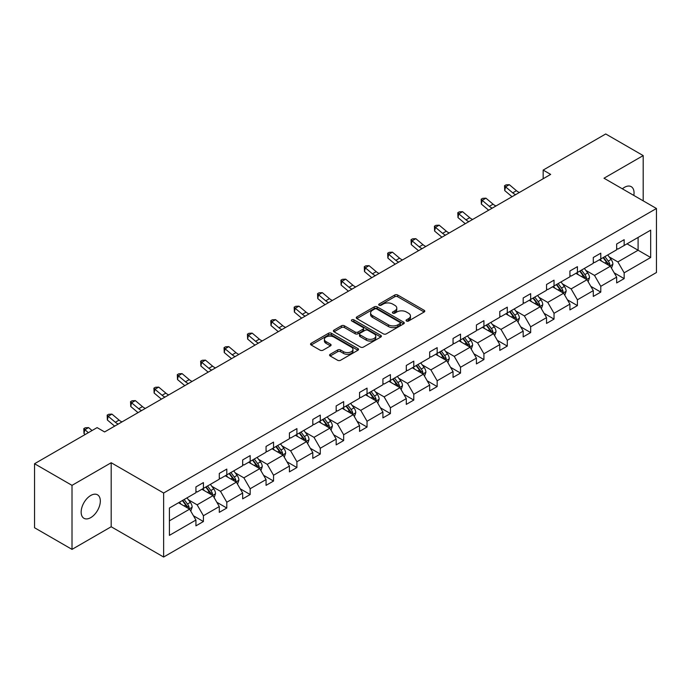 <?xml version="1.0" encoding="UTF-8"?>
<svg xmlns="http://www.w3.org/2000/svg" width="691" height="691" viewBox="0 0 691 691"><rect width="100%" height="100%" fill="white"/><g stroke="black" fill="none" stroke-linecap="round" stroke-linejoin="round"><path stroke-width="1.04" d="M406.489 321.021A1.46 0.838 0 0 0 408.545 321.021L424.17 311.995A2.082 1.201 0 0 0 424.784 311.149A2.082 1.201 0 0 0 424.17 310.302L397.696 295.014A2.082 1.201 0 0 0 394.76 295.014L379.134 304.04A1.46 0.838 0 0 0 378.703 304.636A1.46 0.838 0 0 0 379.134 305.223A1.46 0.838 0 0 0 381.19 305.223L383.211 304.057A6.66 3.844 0 0 1 392.626 304.057L394.829 305.336A6.66 3.844 0 0 1 396.781 308.048A6.66 3.844 0 0 1 394.829 310.769L392.808 311.935A1.46 0.838 0 0 0 392.384 312.531A1.46 0.838 0 0 0 392.808 313.127A1.46 0.838 0 0 0 394.872 313.127L396.893 311.961A6.66 3.844 0 0 1 406.308 311.961L408.511 313.23A6.66 3.844 0 0 1 410.463 315.951A6.66 3.844 0 0 1 408.511 318.663L406.489 319.829A1.46 0.838 0 0 0 406.066 320.425A1.46 0.838 0 0 0 406.489 321.021L406.489 319.829M90.737 517.628A13.561 7.834 120 0 0 99.599 505.682A13.561 7.834 120 0 0 97.517 494.808A13.561 7.834 120 0 0 90.737 495.482A13.561 7.834 120 0 0 81.883 507.436A13.561 7.834 120 0 0 83.957 518.302A13.561 7.834 120 0 0 90.737 517.628M633.82 195.423A13.561 7.834 120 0 0 631.237 186.674A13.561 7.834 120 0 0 624.457 187.339A13.561 7.834 120 0 0 622.366 188.816M330.194 354.284A2.082 1.201 0 0 0 329.581 355.139A2.082 1.201 0 0 0 330.194 355.986L337.623 360.27A2.082 1.201 0 0 0 340.559 360.27L357.921 350.251A2.082 1.201 0 0 0 358.525 349.404A2.082 1.201 0 0 0 357.921 348.558L331.447 333.269A2.082 1.201 0 0 0 328.501 333.269L311.149 343.289A2.082 1.201 0 0 0 310.535 344.135A2.082 1.201 0 0 0 311.149 344.99L320.114 350.164A2.082 1.201 0 0 0 323.06 350.164L330.488 345.88A2.082 1.201 0 0 0 331.093 345.034A2.082 1.201 0 0 0 330.488 344.178L326.04 341.613A5.563 3.213 0 0 1 324.407 339.341A5.563 3.213 0 0 1 327.845 336.37A5.563 3.213 0 0 1 333.908 337.07L351.339 347.132A5.563 3.213 0 0 1 352.963 349.404A5.563 3.213 0 0 1 349.534 352.375A5.563 3.213 0 0 1 343.47 351.676L340.559 350A2.082 1.201 0 0 0 337.623 350L330.194 354.284L330.194 355.986L337.623 351.728L337.623 350M111.191 462.737L72.011 485.358L34.55 463.73L34.55 527.751L72.011 549.38L111.191 526.758L163.637 557.032L163.637 493.02L111.191 462.737L111.191 526.758M643.191 200.839L643.191 155.596L604.003 178.218L656.45 208.492L163.637 493.02M643.191 155.596L605.731 133.968L543.169 170.081L543.169 178.736M34.55 463.73L97.111 427.617L104.6 431.944L550.667 174.408L543.169 170.081M383.358 333.865A2.082 1.201 0 0 0 386.304 333.865L403.656 323.846A2.082 1.201 0 0 0 404.27 322.999A2.082 1.201 0 0 0 403.656 322.144L377.182 306.864A2.082 1.201 0 0 0 374.246 306.864L356.884 316.884A2.082 1.201 0 0 0 356.28 317.73A2.082 1.201 0 0 0 356.884 318.577L383.358 333.865M352.393 321.332A1.46 0.838 0 0 1 353.87 321.54L353.87 319.812L380.784 335.351A2.082 1.201 0 0 1 381.397 336.197A2.082 1.201 0 0 1 380.784 337.053L363.431 347.072A2.082 1.201 0 0 1 360.495 347.072L334.021 331.784L334.021 330.082A2.082 1.201 0 0 0 333.408 330.937A2.082 1.201 0 0 0 334.021 331.784M334.021 330.082L341.44 325.798A2.082 1.201 0 0 1 344.386 325.798L355.122 332A2.082 1.201 0 0 0 358.068 332L362.991 329.149A2.082 1.201 0 0 0 363.604 328.303A2.082 1.201 0 0 0 362.991 327.456L351.814 321.004A1.46 0.838 0 0 1 351.391 320.408A1.46 0.838 0 0 1 352.289 319.631A1.46 0.838 0 0 1 353.87 319.812M72.011 485.358L72.011 549.38M169.407 508.023L195.924 492.718L195.924 486.922L203.413 482.594L203.413 488.39L219.297 479.217L219.297 473.421L226.795 469.094L226.795 474.89L242.671 465.725L242.671 459.93L250.168 455.602L250.168 461.398L266.052 452.225L266.052 446.429L273.541 442.11L273.541 447.906L289.425 438.733L289.425 432.937L296.914 428.61L296.914 434.406L312.798 425.241L312.798 419.446L320.287 415.118L320.287 420.914L336.171 411.741L336.171 405.945L343.66 401.618L343.66 407.414L359.545 398.249L359.545 392.453L367.042 388.126L367.042 393.922L382.918 384.749L382.918 378.953L390.415 374.634L390.415 380.43L406.299 371.257L406.299 365.461L413.788 361.134L413.788 366.93L429.672 357.765L429.672 351.969L437.161 347.642L437.161 353.438L453.046 344.265L453.046 338.469L460.534 334.142L460.534 339.937L476.419 330.773L476.419 324.977L483.916 320.65L483.916 326.446L499.792 317.273L499.792 311.477L507.289 307.158L507.289 312.954L523.173 303.781L523.173 297.985L530.662 293.658L530.662 299.453L546.546 290.289L546.546 284.493L554.035 280.166L554.035 285.962L569.92 276.789L569.92 270.993L577.408 266.666L577.408 272.461L593.293 263.297L593.293 257.501L600.781 253.174L600.781 258.97L616.666 249.797L616.666 244.001L624.163 239.682L624.163 245.478L650.68 230.163L650.68 257.501L624.163 272.815L624.163 278.611L616.666 282.93L616.666 277.134L600.781 286.307L600.781 292.103L593.293 296.43L593.293 290.635L577.408 299.799L577.408 305.595L569.92 309.922L569.92 304.126L554.035 313.299L554.035 319.095L546.546 323.423L546.546 317.627L530.662 326.791L530.662 332.587L523.173 336.914L523.173 331.119L507.289 340.292L507.289 346.087L499.792 350.406L499.792 344.61L483.916 353.783L483.916 359.579L476.419 363.907L476.419 358.111L460.534 367.275L460.534 373.071L453.046 377.398L453.046 371.603L437.161 380.776L437.161 386.571L429.672 390.899L429.672 385.103L413.788 394.267L413.788 400.063L406.299 404.39L406.299 398.595L390.415 407.768L390.415 413.564L382.918 417.882L382.918 412.086L367.042 421.26L367.042 427.055L359.545 431.383L359.545 425.587L343.66 434.751L343.66 440.547L336.171 444.874L336.171 439.079L320.287 448.252L320.287 454.047L312.798 458.375L312.798 452.579L296.914 461.743L296.914 467.539L289.425 471.867L289.425 466.071L273.541 475.244L273.541 481.04L266.052 485.358L266.052 479.563L250.168 488.736L250.168 494.531L242.671 498.859L242.671 493.063L226.795 502.227L226.795 508.023L219.297 512.351L219.297 506.555L203.413 515.728L203.413 521.524L195.924 525.851L195.924 520.055L169.407 535.361L169.407 508.023M163.637 557.032L656.45 272.513L656.45 208.492M201.919 489.254L213.009 495.654L197.125 504.827L188.453 499.818M197.125 504.827L203.413 515.728M213.009 495.654L219.297 506.555M195.924 491.327L197.125 492.027L203.413 488.39M225.292 475.762L236.382 482.163L220.498 491.327L211.826 486.326M220.498 491.327L226.795 502.227M236.382 482.163L242.671 493.063M219.297 477.835L220.498 478.526L226.795 474.89M248.665 462.262L259.756 468.662L243.871 477.835L235.199 472.825M243.871 477.835L250.168 488.736M259.756 468.662L266.052 479.563M242.671 464.343L243.871 465.034L250.168 461.398M272.038 448.77L283.129 455.17L267.244 464.343L258.572 459.334M267.244 464.343L273.541 475.244M283.129 455.17L289.425 466.071M266.052 450.843L267.244 451.534L273.541 447.906M295.42 435.27L306.502 441.679L290.626 450.843L281.945 445.842M290.626 450.843L296.914 461.743M306.502 441.679L312.798 452.579M289.425 437.351L290.626 438.042L296.914 434.406M318.793 421.778L329.883 428.178L313.999 437.351L305.327 432.341M313.999 437.351L320.287 448.252M329.883 428.178L336.171 439.079M312.798 423.851L313.999 424.55L320.287 420.914M342.166 408.286L353.256 414.686L337.372 423.851L328.7 418.85M337.372 423.851L343.66 434.751M353.256 414.686L359.545 425.587M336.171 410.359L337.372 411.05L343.66 407.414M365.539 394.786L376.63 401.186L360.745 410.359L352.073 405.349M360.745 410.359L367.042 421.26M376.63 401.186L382.918 412.086M359.545 396.867L360.745 397.558L367.042 393.922M388.912 381.294L400.003 387.694L384.118 396.867L375.446 391.857M384.118 396.867L390.415 407.768M400.003 387.694L406.299 398.595M382.918 383.367L384.118 384.058L390.415 380.43M412.294 367.793L423.376 374.202L407.491 383.367L398.819 378.366M407.491 383.367L413.788 394.267M423.376 374.202L429.672 385.103M406.299 369.875L407.491 370.566L413.788 366.93M435.667 354.302L446.749 360.702L430.873 369.875L422.201 364.865M430.873 369.875L437.161 380.776M446.749 360.702L453.046 371.603M429.672 356.375L430.873 357.074L437.161 353.438M459.04 340.81L470.13 347.21L454.246 356.375L445.574 351.374M454.246 356.375L460.534 367.275M470.13 347.21L476.419 358.111M453.046 342.883L454.246 343.574L460.534 339.937M482.413 327.309L493.504 333.71L477.619 342.883L468.947 337.873M477.619 342.883L483.916 353.783M493.504 333.71L499.792 344.61M476.419 329.391L477.619 330.082L483.916 326.446M505.786 313.818L516.877 320.218L500.992 329.391L492.32 324.381M500.992 329.391L507.289 340.292M516.877 320.218L523.173 331.119M499.792 315.891L500.992 316.582L507.289 312.954M529.159 300.317L540.25 306.726L524.365 315.891L515.693 310.89M524.365 315.891L530.662 326.791M540.25 306.726L546.546 317.627M523.173 302.399L524.365 303.09L530.662 299.453M552.541 286.825L563.623 293.226L547.747 302.399L539.066 297.389M547.747 302.399L554.035 313.299M563.623 293.226L569.92 304.126M546.546 288.898L547.747 289.598L554.035 285.962M575.914 273.334L587.005 279.734L571.12 288.898L562.448 283.897M571.12 288.898L577.408 299.799M587.005 279.734L593.293 290.635M569.92 275.407L571.12 276.098L577.408 272.461M599.287 259.833L610.378 266.234L594.493 275.407L585.821 270.397M594.493 275.407L600.781 286.307M610.378 266.234L616.666 277.134M593.293 261.915L594.493 262.606L600.781 258.97M627.005 243.828L638.095 250.237L617.866 261.915L609.194 256.905M617.866 261.915L624.163 272.815M650.68 257.501L638.095 250.237L638.095 237.428L650.68 230.163M616.666 248.415L617.866 249.105L624.163 245.478M169.407 520.833L189.628 509.155L178.546 502.746M189.628 509.155L195.924 520.055M614.195 272.859L624.163 278.611M590.822 286.35L600.781 292.103M567.449 299.842L577.408 305.595M544.076 313.343L554.035 319.095M520.694 326.834L530.662 332.587M497.321 340.335L507.289 346.087M473.948 353.827L483.916 359.579M450.575 367.318L460.534 373.071M427.202 380.819L437.161 386.571M403.82 394.311L413.788 400.063M380.447 407.811L390.415 413.564M357.074 421.303L367.042 427.055M333.701 434.794L343.66 440.547M310.328 448.295L320.287 454.047M286.955 461.787L296.914 467.539M263.573 475.287L273.541 481.04M240.2 488.779L250.168 494.531M216.827 502.271L226.795 508.023M193.454 515.771L203.413 521.524M407.068 321.229L408.511 320.399A6.66 3.844 0 0 0 410.463 317.679L410.463 315.951M396.781 308.048L396.781 309.784A6.66 3.844 0 0 1 394.829 312.496L393.395 313.334M424.144 312.012L397.696 296.75A2.082 1.201 0 0 0 394.76 296.75L379.713 305.431M403.63 323.863L377.182 308.592A2.082 1.201 0 0 0 374.246 308.592L356.919 318.594L356.884 316.884M399.977 323.587A1.46 0.838 0 0 0 400.409 322.999A1.46 0.838 0 0 0 399.977 322.403L376.742 308.981A1.46 0.838 0 0 0 374.686 308.981L372.553 310.216A6.66 3.844 0 0 0 370.601 312.937A6.66 3.844 0 0 0 372.553 315.649L388.437 324.822A6.66 3.844 0 0 0 397.852 324.822L399.977 323.587L399.977 325.323A1.46 0.838 0 0 0 400.409 324.727L400.409 322.999M370.601 312.937L370.601 314.664A6.66 3.844 0 0 0 372.553 317.385L372.553 315.649M399.977 325.323L397.852 326.549A6.66 3.844 0 0 1 388.437 326.549L372.553 317.385M334.047 331.801L341.44 327.525L341.44 325.798M363.604 328.303L363.604 330.03A2.082 1.201 0 0 1 362.991 330.885L358.068 333.727A2.082 1.201 0 0 1 355.122 333.727L344.386 327.525A2.082 1.201 0 0 0 341.44 327.525M353.87 321.54L380.758 337.061M366.265 338.426A5.563 3.213 0 0 0 372.328 339.126A5.563 3.213 0 0 0 375.766 336.154A5.563 3.213 0 0 0 374.133 333.883L367.992 330.341A2.082 1.201 0 0 0 365.047 330.341L360.123 333.183A2.082 1.201 0 0 0 359.51 334.038A2.082 1.201 0 0 0 360.123 334.885L366.265 338.426L366.265 340.162A5.563 3.213 0 0 0 372.328 340.853A5.563 3.213 0 0 0 375.766 337.89L375.766 336.154M359.51 334.038L359.51 335.766A2.082 1.201 0 0 0 360.123 336.612L360.123 334.885M366.265 340.162L360.123 336.612M352.963 349.404L352.963 351.132A5.563 3.213 0 0 1 349.534 354.103A5.563 3.213 0 0 1 343.47 353.403L340.559 351.728A2.082 1.201 0 0 0 337.623 351.728M324.407 339.341L324.407 341.069A5.563 3.213 0 0 0 326.04 343.341L326.04 341.613M330.488 344.178L330.488 345.88L326.04 343.341M357.886 350.268L331.447 334.997A2.082 1.201 0 0 0 328.501 334.997L311.175 345.008M611.518 268.212L612.891 264.23A5.614 3.239 -120 0 0 611.103 259.445L607.735 254.962M601.706 261.233L600.246 259.28M609.548 265.759L609.859 264.472A5.614 3.239 -120 0 0 608.253 261.094L604.893 256.603M603.485 257.415L607.182 262.355A2.859 1.65 60 0 1 607.7 263.228L609.859 264.472M603.088 257.639L606.456 262.131A5.614 3.239 60 0 1 607.855 264.783M515.633 194.637A10.598 6.115 60 0 1 512.713 192.849L505.57 186.846L504.732 190.586L511.876 196.589A15.893 9.173 -120 0 0 512.031 196.719M519.382 192.469A10.598 6.115 60 0 1 516.453 190.69L509.31 184.687L505.57 186.846L504.542 185.724L506.045 184.86L509.31 184.687M504.732 190.586L504.542 185.724M588.136 281.703L589.518 277.722A5.614 3.239 -120 0 0 587.721 272.945L584.361 268.454M578.324 274.724L576.873 272.781M586.175 279.25L586.486 277.963A5.614 3.239 -120 0 0 584.88 274.586L581.511 270.095M580.103 270.907L583.809 275.847A2.859 1.65 60 0 1 584.327 276.72L586.486 277.963M579.714 271.131L583.083 275.623A5.614 3.239 60 0 1 584.482 278.274M564.763 295.204L566.145 291.222A5.614 3.239 -120 0 0 564.348 286.437L560.988 281.945M554.951 288.225L553.491 286.273M562.794 292.751L563.113 291.464A5.614 3.239 -120 0 0 561.507 288.087L558.138 283.595M556.73 284.407L560.436 289.348A2.859 1.65 60 0 1 560.954 290.211L563.113 291.464M556.341 284.632L559.701 289.123A5.614 3.239 60 0 1 561.101 291.775M492.26 208.129A10.598 6.115 60 0 1 489.332 206.35L482.197 200.347L481.359 204.078L488.502 210.081A15.893 9.173 -120 0 0 488.658 210.211M496.008 205.97A10.598 6.115 60 0 1 493.08 204.182L485.937 198.179L482.197 200.347L481.169 199.224L482.663 198.352L485.937 198.179M481.359 204.078L481.169 199.224M468.887 221.621A10.598 6.115 60 0 1 465.959 219.842L458.815 213.839L457.986 217.579L465.129 223.582A15.893 9.173 -120 0 0 465.276 223.703M472.635 219.462A10.598 6.115 60 0 1 469.707 217.682L462.564 211.679L458.815 213.839L457.796 212.716L459.29 211.852L462.564 211.679M457.986 217.579L457.796 212.716M541.39 308.696L542.772 304.714A5.614 3.239 -120 0 0 540.975 299.937L537.615 295.446M531.578 301.717L530.118 299.764M539.421 306.243L539.74 304.956A5.614 3.239 -120 0 0 538.125 301.578L534.765 297.087M533.357 297.899L537.062 302.839A2.859 1.65 60 0 1 537.581 303.712L539.74 304.956M532.968 298.123L536.328 302.615A5.614 3.239 60 0 1 537.728 305.267M445.514 235.121A10.598 6.115 60 0 1 442.585 233.333L435.442 227.339L434.613 231.07L441.756 237.073A15.893 9.173 -120 0 0 441.903 237.203M449.254 232.953A10.598 6.115 60 0 1 446.334 231.174L439.191 225.171L435.442 227.339L434.423 226.207L435.917 225.344L439.191 225.171M434.613 231.07L434.423 226.207M518.017 322.187L519.39 318.214A5.614 3.239 -120 0 0 517.602 313.429L514.234 308.937M508.205 315.208L506.745 313.265M516.047 319.743L516.358 318.447A5.614 3.239 -120 0 0 514.752 315.07L511.392 310.579M509.984 311.391L513.689 316.34A2.859 1.65 60 0 1 514.208 317.204L516.358 318.447M509.595 311.624L512.955 316.115A5.614 3.239 60 0 1 514.354 318.767M422.132 248.613A10.598 6.115 60 0 1 419.212 246.834L412.069 240.831L411.24 244.571L418.375 250.565A15.893 9.173 -120 0 0 418.53 250.695M425.881 246.454A10.598 6.115 60 0 1 422.961 244.666L415.818 238.671L412.069 240.831L411.041 239.708L412.544 238.844L415.818 238.671M411.24 244.571L411.041 239.708M494.644 335.688L496.017 331.706A5.614 3.239 -120 0 0 494.229 326.921L490.86 322.438M484.832 328.709L483.372 326.757M492.674 333.235L492.985 331.948A5.614 3.239 -120 0 0 491.379 328.57L488.019 324.079M486.611 324.891L490.308 329.832A2.859 1.65 60 0 1 490.835 330.704L492.985 331.948M486.214 325.115L489.582 329.607A5.614 3.239 60 0 1 490.981 332.259M398.759 262.114A10.598 6.115 60 0 1 395.839 260.326L388.696 254.323L387.867 258.063L395.002 264.066A15.893 9.173 -120 0 0 395.157 264.195M402.507 259.946A10.598 6.115 60 0 1 399.579 258.166L392.445 252.163L388.696 254.323L387.668 253.2L389.171 252.336L392.445 252.163M387.867 258.063L387.668 253.2M471.262 349.18L472.644 345.198A5.614 3.239 -120 0 0 470.856 340.421L467.487 335.93M461.458 342.2L459.999 340.257M469.301 346.727L469.612 345.44A5.614 3.239 -120 0 0 468.006 342.062L464.637 337.571M463.238 338.383L466.935 343.323A2.859 1.65 60 0 1 467.453 344.196L469.612 345.44M462.84 338.607L466.209 343.099A5.614 3.239 60 0 1 467.608 345.75M375.386 275.605A10.598 6.115 60 0 1 372.458 273.826L365.323 267.823L364.485 271.554L371.628 277.557A15.893 9.173 -120 0 0 371.784 277.687M379.134 273.446A10.598 6.115 60 0 1 376.206 271.658L369.063 265.655L365.323 267.823L364.295 266.7L365.789 265.828L369.063 265.655M364.485 271.554L364.295 266.7M447.889 362.68L449.271 358.698A5.614 3.239 -120 0 0 447.474 353.913L444.114 349.421M438.077 355.701L436.626 353.749M445.92 360.227L446.239 358.94A5.614 3.239 -120 0 0 444.633 355.563L441.264 351.071M439.856 351.883L443.562 356.824A2.859 1.65 60 0 1 444.08 357.688L446.239 358.94M439.467 352.108L442.836 356.599A5.614 3.239 60 0 1 444.235 359.251M352.013 289.097A10.598 6.115 60 0 1 349.085 287.318L341.95 281.315L341.112 285.055L348.255 291.058A15.893 9.173 -120 0 0 348.411 291.179M355.761 286.938A10.598 6.115 60 0 1 352.833 285.158L345.69 279.155L341.95 281.315L340.922 280.192L342.416 279.328L345.69 279.155M341.112 285.055L340.922 280.192M424.516 376.172L425.898 372.19A5.614 3.239 -120 0 0 424.101 367.413L420.741 362.922M414.704 369.193L413.244 367.241M422.546 373.719L422.866 372.432A5.614 3.239 -120 0 0 421.26 369.054L417.891 364.563M416.483 365.375L420.188 370.316A2.859 1.65 60 0 1 420.707 371.188L422.866 372.432M416.094 365.599L419.454 370.091A5.614 3.239 60 0 1 420.854 372.743M328.64 302.598A10.598 6.115 60 0 1 325.711 300.81L318.568 294.815L317.739 298.547L324.882 304.55A15.893 9.173 -120 0 0 325.029 304.679M332.38 300.43A10.598 6.115 60 0 1 329.46 298.65L322.317 292.647L318.568 294.815L317.549 293.684L319.043 292.82L322.317 292.647M317.739 298.547L317.549 293.684M401.143 389.664L402.516 385.69A5.614 3.239 -120 0 0 400.728 380.905L397.368 376.414M391.331 382.684L389.871 380.741M399.173 387.219L399.484 385.923A5.614 3.239 -120 0 0 397.878 382.546L394.518 378.055M393.11 378.867L396.815 383.816A2.859 1.65 60 0 1 397.334 384.68L399.484 385.923M392.721 379.1L396.081 383.591A5.614 3.239 60 0 1 397.48 386.234M305.267 316.089A10.598 6.115 60 0 1 302.338 314.31L295.195 308.307L294.366 312.047L301.509 318.041A15.893 9.173 -120 0 0 301.656 318.171M309.007 313.93A10.598 6.115 60 0 1 306.087 312.142L298.944 306.148L295.195 308.307L294.167 307.184L295.67 306.32L298.944 306.148M294.366 312.047L294.167 307.184M377.77 403.164L379.143 399.182A5.614 3.239 -120 0 0 377.355 394.397L373.986 389.914M367.957 396.185L366.498 394.233M375.8 400.711L376.111 399.424A5.614 3.239 -120 0 0 374.505 396.047L371.145 391.555M369.737 392.367L373.434 397.308A2.859 1.65 60 0 1 373.961 398.18L376.111 399.424M369.348 392.592L372.708 397.083A5.614 3.239 60 0 1 374.107 399.735M281.885 329.59A10.598 6.115 60 0 1 278.965 327.802L271.822 321.799L270.993 325.539L278.127 331.542A15.893 9.173 -120 0 0 278.283 331.663M285.633 327.422A10.598 6.115 60 0 1 282.705 325.642L275.571 319.639L271.822 321.799L270.794 320.676L272.297 319.812L275.571 319.639M270.993 325.539L270.794 320.676M354.397 416.656L355.77 412.674A5.614 3.239 -120 0 0 353.982 407.897L350.613 403.406M344.584 409.677L343.125 407.733M352.427 414.203L352.738 412.916A5.614 3.239 -120 0 0 351.132 409.538L347.772 405.047M346.364 405.859L350.061 410.8A2.859 1.65 60 0 1 350.579 411.672L352.738 412.916M345.966 406.083L349.335 410.575A5.614 3.239 60 0 1 350.734 413.227M258.512 343.082A10.598 6.115 60 0 1 255.592 341.302L248.449 335.299L247.611 339.031L254.754 345.034A15.893 9.173 -120 0 0 254.91 345.163M262.26 340.922A10.598 6.115 60 0 1 259.332 339.134L252.189 333.131L248.449 335.299L247.421 334.176L248.924 333.304L252.189 333.131M247.611 339.031L247.421 334.176M331.015 430.156L332.397 426.174A5.614 3.239 -120 0 0 330.6 421.389L327.24 416.898M321.203 423.177L319.752 421.225M329.054 427.703L329.365 426.416A5.614 3.239 -120 0 0 327.759 423.039L324.39 418.547M322.991 419.359L326.688 424.3A2.859 1.65 60 0 1 327.206 425.164L329.365 426.416M322.593 419.584L325.962 424.075A5.614 3.239 60 0 1 327.361 426.727M235.139 356.573A10.598 6.115 60 0 1 232.211 354.794L225.076 348.791L224.238 352.531L231.381 358.534A15.893 9.173 -120 0 0 231.537 358.655M238.887 354.414A10.598 6.115 60 0 1 235.959 352.635L228.816 346.632L225.076 348.791L224.048 347.668L225.542 346.804L228.816 346.632M224.238 352.531L224.048 347.668M307.642 443.648L309.024 439.666A5.614 3.239 -120 0 0 307.227 434.889L303.867 430.398M297.83 436.669L296.37 434.717M305.672 441.195L305.992 439.908A5.614 3.239 -120 0 0 304.385 436.531L301.017 432.039M299.609 432.851L303.314 437.792A2.859 1.65 60 0 1 303.833 438.664L305.992 439.908M299.22 433.076L302.58 437.567A5.614 3.239 60 0 1 303.98 440.219M211.766 370.074A10.598 6.115 60 0 1 208.837 368.286L201.694 362.291L200.865 366.023L208.008 372.026A15.893 9.173 -120 0 0 208.155 372.155M215.514 367.906A10.598 6.115 60 0 1 212.586 366.126L205.443 360.123L201.694 362.291L200.675 361.16L202.169 360.296L205.443 360.123M200.865 366.023L200.675 361.16M284.269 457.14L285.651 453.166A5.614 3.239 -120 0 0 283.854 448.381L280.494 443.89M274.457 450.161L272.997 448.217M282.299 454.695L282.619 453.4A5.614 3.239 -120 0 0 281.004 450.022L277.644 445.531M276.236 446.343L279.941 451.292A2.859 1.65 60 0 1 280.46 452.156L282.619 453.4M275.847 446.576L279.207 451.059A5.614 3.239 60 0 1 280.606 453.711M188.393 383.565A10.598 6.115 60 0 1 185.464 381.786L178.321 375.783L177.492 379.523L184.635 385.518A15.893 9.173 -120 0 0 184.782 385.647M192.133 381.406A10.598 6.115 60 0 1 189.213 379.618L182.07 373.624L178.321 375.783L177.302 374.66L178.796 373.796L182.07 373.624M177.492 379.523L177.302 374.66M260.896 470.64L262.269 466.658A5.614 3.239 -120 0 0 260.481 461.873L257.112 457.39M251.083 463.661L249.624 461.709M258.926 468.187L259.237 466.9A5.614 3.239 -120 0 0 257.631 463.523L254.271 459.031M252.863 459.843L256.568 464.784A2.859 1.65 60 0 1 257.087 465.656L259.237 466.9M252.474 460.068L255.834 464.559A5.614 3.239 60 0 1 257.233 467.211M165.011 397.066A10.598 6.115 60 0 1 162.091 395.278L154.948 389.275L154.119 393.015L161.253 399.018A15.893 9.173 -120 0 0 161.409 399.139M168.759 394.898A10.598 6.115 60 0 1 165.84 393.119L158.697 387.115L154.948 389.275L153.92 388.152L155.423 387.288L158.697 387.115M154.119 393.015L153.92 388.152M237.523 484.132L238.896 480.15A5.614 3.239 -120 0 0 237.108 475.373L233.739 470.882M227.71 477.153L226.251 475.209M235.553 481.679L235.864 480.392A5.614 3.239 -120 0 0 234.258 477.015L230.898 472.523M229.49 473.335L233.187 478.276A2.859 1.65 60 0 1 233.713 479.148L235.864 480.392M229.092 473.56L232.461 478.051A5.614 3.239 60 0 1 233.86 480.703M141.638 410.558A10.598 6.115 60 0 1 138.718 408.778L131.575 402.775L130.746 406.507L137.88 412.51A15.893 9.173 -120 0 0 138.036 412.639M145.386 408.398A10.598 6.115 60 0 1 142.458 406.61L135.324 400.607L131.575 402.775L130.547 401.652L132.05 400.78L135.324 400.607M130.746 406.507L130.547 401.652M214.141 497.632L215.523 493.65A5.614 3.239 -120 0 0 213.735 488.865L210.366 484.374M204.337 490.653L202.878 488.701M212.18 495.179L212.491 493.892A5.614 3.239 -120 0 0 210.885 490.515L207.516 486.023M206.117 486.835L209.814 491.776A2.859 1.65 60 0 1 210.332 492.64L212.491 493.892M205.719 487.06L209.088 491.551A5.614 3.239 60 0 1 210.487 494.203M118.265 424.049A10.598 6.115 60 0 1 115.337 422.27L108.202 416.267L107.364 420.007L114.507 426.01A15.893 9.173 -120 0 0 114.663 426.131M122.013 421.89A10.598 6.115 60 0 1 119.085 420.111L111.942 414.108L108.202 416.267L107.174 415.144L108.677 414.28L111.942 414.108M107.364 420.007L107.174 415.144M190.768 511.124L192.15 507.142A5.614 3.239 -120 0 0 190.353 502.366L186.993 497.874M180.956 504.145L179.505 502.193M188.798 508.671L189.118 507.384A5.614 3.239 -120 0 0 187.511 504.007L184.143 499.515M182.735 500.327L186.44 505.268A2.859 1.65 60 0 1 186.959 506.14L189.118 507.384M182.346 500.552L185.715 505.043A5.614 3.239 60 0 1 187.114 507.695M92.058 430.536L88.569 427.599L84.829 429.767L83.991 433.499L85.183 434.501M88.31 432.696L83.801 428.636L85.295 427.772L88.569 427.599M83.991 433.499L83.801 428.636M408.511 320.399L408.511 318.663M392.808 313.127L392.808 311.935M394.829 312.496L394.829 310.769M379.134 305.223L379.134 304.04M394.76 296.75L394.76 295.014M397.696 296.75L397.696 295.014M424.17 311.995L424.17 310.302M374.246 308.592L374.246 306.864M377.182 308.592L377.182 306.864M403.656 323.846L403.656 322.144M388.437 326.549L388.437 324.822M397.852 326.549L397.852 324.822M344.386 327.525L344.386 325.798M355.122 333.727L355.122 332M358.068 333.727L358.068 332M362.991 330.885L362.991 329.149M380.784 337.053L380.784 335.351M340.559 351.728L340.559 350M343.47 353.403L343.47 351.676M311.149 344.99L311.149 343.289M328.501 334.997L328.501 333.269M331.447 334.997L331.447 333.269M357.921 350.251L357.921 348.558M609.972 266L612.857 264.342M608.253 261.094L611.103 259.445M604.858 263.055L606.456 262.131M512.713 192.849L516.453 190.69M586.599 279.501L589.483 277.834M584.88 274.586L587.721 272.945M581.485 276.547L583.083 275.623M563.225 292.993L566.102 291.326M561.507 288.087L564.348 286.437M558.112 290.039L559.701 289.123M489.332 206.35L493.08 204.182M465.959 219.842L469.707 217.682M539.844 306.493L542.729 304.826M538.125 301.578L540.975 299.937M534.73 303.539L536.328 302.615M442.585 233.333L446.334 231.174M516.471 319.985L519.356 318.318M514.752 315.07L517.602 313.429M511.357 317.031L512.955 316.115M419.212 246.834L422.961 244.666M493.098 333.477L495.983 331.818M491.379 328.57L494.229 326.921M487.984 330.531L489.582 329.607M395.839 260.326L399.579 258.166M469.725 346.977L472.609 345.31M468.006 342.062L470.856 340.421M464.611 344.023L466.209 343.099M372.458 273.826L376.206 271.658M446.351 360.469L449.236 358.802M444.633 355.563L447.474 353.913M441.238 357.515L442.836 356.599M349.085 287.318L352.833 285.158M422.97 373.969L425.855 372.302M421.26 369.054L424.101 367.413M417.865 371.015L419.454 370.091M325.711 300.81L329.46 298.65M399.597 387.461L402.482 385.794M397.878 382.546L400.728 380.905M394.483 384.507L396.081 383.591M302.338 314.31L306.087 312.142M376.224 400.953L379.109 399.294M374.505 396.047L377.355 394.397M371.11 398.007L372.708 397.083M278.965 327.802L282.705 325.642M352.851 414.453L355.735 412.786M351.132 409.538L353.982 407.897M347.737 411.499L349.335 410.575M255.592 341.302L259.332 339.134M329.477 427.945L332.362 426.278M327.759 423.039L330.6 421.389M324.364 424.991L325.962 424.075M232.211 354.794L235.959 352.635M306.104 441.445L308.981 439.778M304.385 436.531L307.227 434.889M300.991 438.491L302.58 437.567M208.837 368.286L212.586 366.126M282.723 454.937L285.608 453.27M281.004 450.022L283.854 448.381M277.609 451.983L279.207 451.059M185.464 381.786L189.213 379.618M259.35 468.429L262.235 466.77M257.631 463.523L260.481 461.873M254.236 465.484L255.834 464.559M162.091 395.278L165.84 393.119M235.976 481.929L238.861 480.262M234.258 477.015L237.108 475.373M230.863 478.975L232.461 478.051M138.718 408.778L142.458 406.61M212.603 495.421L215.488 493.754M210.885 490.515L213.735 488.865M207.49 492.467L209.088 491.551M115.337 422.27L119.085 420.111M189.23 508.922L192.115 507.254M187.511 504.007L190.353 502.366M184.117 505.967L185.715 505.043"/></g></svg>

